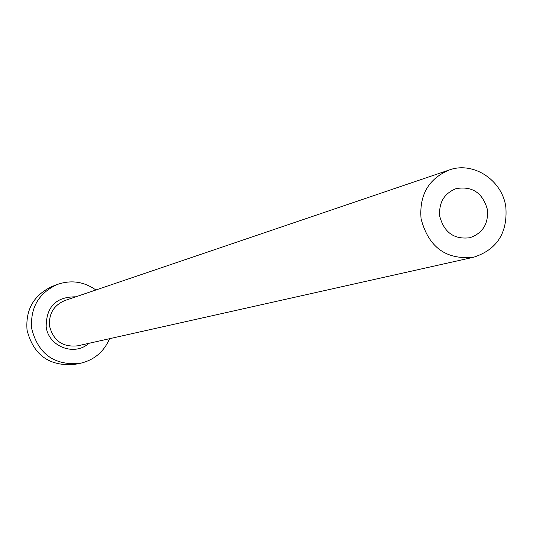 <?xml version="1.0" encoding="UTF-8"?>
<svg xmlns="http://www.w3.org/2000/svg" width="533" height="533" viewBox="0 0 533 533"><rect width="100%" height="100%" fill="white"/><g stroke="black" fill="none" stroke-linecap="round" stroke-linejoin="round"><path stroke-width="0.8" d="M439.752 216.278C444.096 232.501 454.123 239.657 469.833 237.738C482.618 233.307 488.488 223.967 487.442 209.716C482.778 192.873 472.311 185.85 456.041 188.635C444.102 193.459 438.672 202.673 439.752 216.278M505.85 207.177C502.419 180.214 473.344 161.039 449.139 170.014C428.492 178.835 419.138 195.111 421.07 218.85C428.585 247.265 446.108 260.064 473.63 257.232C496.949 249.657 507.689 232.968 505.85 207.177M95.907 289.985C83.894 281.524 70.989 279.698 57.198 284.509C38.576 293.17 30.088 307.914 31.727 328.741C38.149 353.799 54.033 365.391 79.384 363.513C93.661 360.441 103.728 352.166 109.585 338.688M57.198 284.509L52.227 286.421C33.826 294.982 25.431 309.546 27.05 330.127C33.392 354.878 49.089 366.324 74.147 364.465L79.384 363.513M88.844 343.332C74.4 356.624 48.316 346.517 46.171 326.669C46.258 306.708 56.125 296.754 75.786 296.821M449.139 170.014L64.993 300.485C53.786 305.229 48.636 313.777 49.556 326.109C53.427 340.853 62.821 347.423 77.725 345.817L473.63 257.232"/></g></svg>
